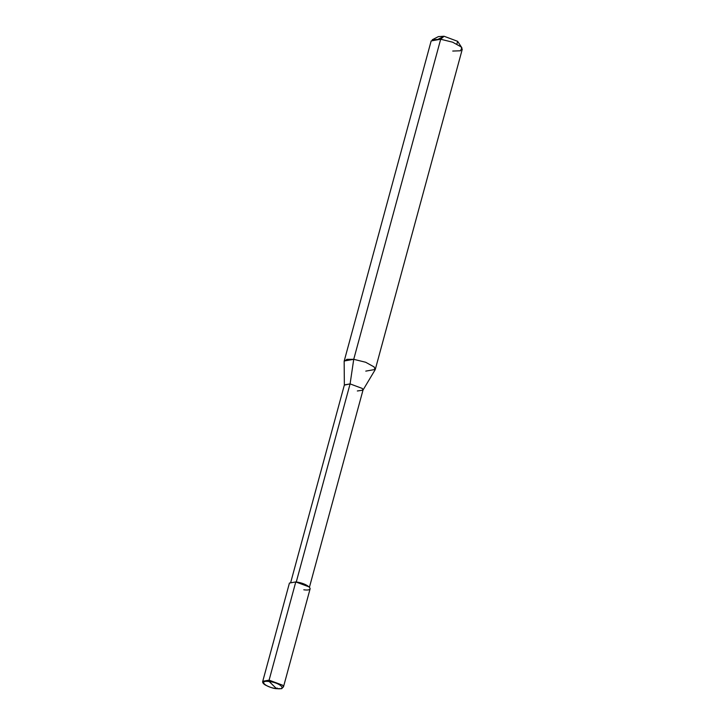 <?xml version="1.0" encoding="UTF-8"?>
<svg xmlns="http://www.w3.org/2000/svg" width="725" height="725" viewBox="0 0 725 725"><rect width="100%" height="100%" fill="white"/><g stroke="black" fill="none" stroke-linecap="round" stroke-linejoin="round"><path stroke-width="1.09" d="M276.461 688.614L269.229 681.536C280.149 682.669 287.78 690.137 276.461 688.614C287.78 690.137 280.149 682.669 269.229 681.536L269.093 680.15L282.696 685.225L283.475 686.901L282.696 685.225L269.093 680.15L295.782 581.93L309.385 587.005L310.155 588.673L283.475 686.901C280.104 689.448 284.553 688.469 276.597 688.687C273.878 688.623 270.09 687.391 265.232 684.971C263.112 683.603 262.287 682.37 262.758 681.273L269.093 680.15L269.229 681.536L276.461 688.614C265.531 687.481 257.91 680.014 269.229 681.536C257.91 680.014 265.531 687.481 276.461 688.614L277.131 688.016M303.811 589.797C316.39 591.482 307.917 583.181 295.782 581.93L269.093 680.15L262.758 681.273L289.438 583.045L295.782 581.93M357.325 390.974L362.944 390.177L362.337 388.464L350.093 383.897L296.181 582.32L350.093 383.897L353.728 359.319L440.682 39.241L444.044 36.25L438.48 39.05M290.825 582.03L344.384 384.903L350.093 383.897L362.337 388.464L363.035 389.968L309.475 587.096M365.772 371.118L375.287 369.442L374.118 366.932L365.654 362.255L353.728 359.319L365.654 362.255L374.118 366.932L375.133 369.786L362.944 390.177M452.735 51.049L460.493 50.786L461.897 47.832L461.082 46.862L452.618 42.186L440.682 39.241L452.618 42.186L461.082 46.862L462.242 49.363L375.287 369.442M456.895 44.053L457.638 41.325L444.044 36.25L457.638 41.325L461.897 47.832M350.093 383.897L344.357 385.12L344.157 361.367L346.922 359.328L353.728 359.319L350.093 383.897M353.728 359.319L344.212 360.996L431.167 40.926L440.682 39.241L353.728 359.319M440.682 39.241L432.254 39.775L438.417 36.603L444.044 36.25L440.682 39.241"/></g></svg>
